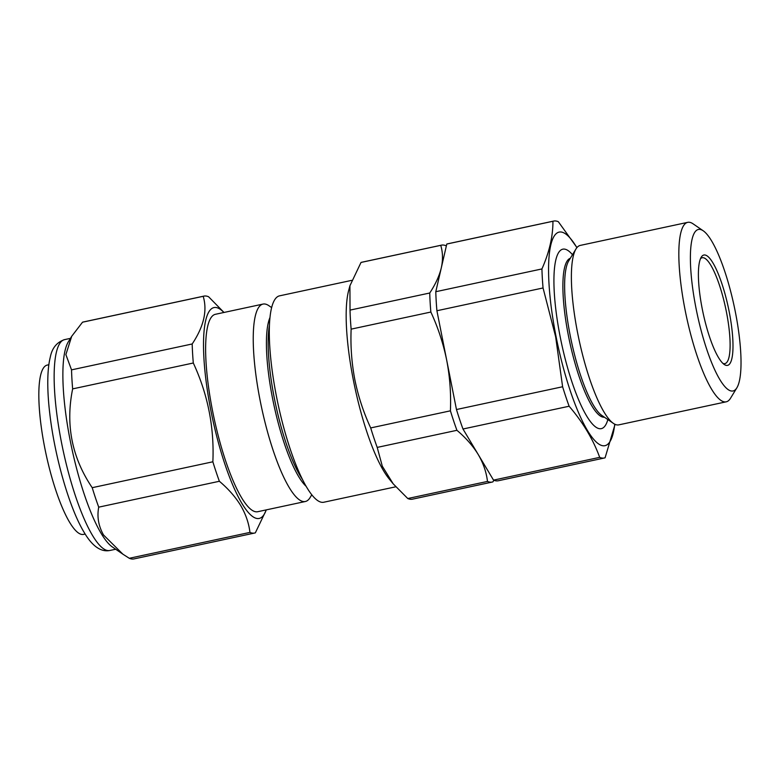 <?xml version="1.0" encoding="UTF-8"?>
<svg xmlns="http://www.w3.org/2000/svg" width="780" height="780" viewBox="0 0 780 780"><rect width="100%" height="100%" fill="white"/><g stroke="black" fill="none" stroke-linecap="round" stroke-linejoin="round"><path stroke-width="1.17" d="M302.465 479.427A90.48 20.709 -102.1 0 1 274.394 398.492A90.48 20.709 -102.1 0 1 269.412 325.406M306.15 486.32A90.48 20.709 -102.1 0 1 272.649 398.863A90.48 20.709 -102.1 0 1 269.958 317.606M311.795 494.773L310.079 497.591A100.952 23.098 -102.1 0 1 305.36 501.501A100.952 23.098 -102.1 0 1 260.189 400.793A100.952 23.098 -102.1 0 1 263.006 304.083A100.952 23.098 -102.1 0 1 268.915 305.711L271.635 307.583M351.673 280.371L279.513 295.854A105.544 24.151 77.9 0 0 276.569 396.962A105.544 24.151 77.9 0 0 323.798 502.232L395.723 486.808M377.208 447.408A121.144 27.719 -102.1 0 1 370.695 427.927C363.529 412.454 358.254 396.425 354.871 379.831C351.673 363.1 350.425 346.203 351.136 329.14A121.144 27.719 -102.1 0 1 350.025 310.108L349.927 285.743L348.689 290.365A105.544 24.151 77.9 0 0 353.438 380.465A105.544 24.151 77.9 0 0 389.132 478.871L393.208 483.844L382.298 466.186L377.208 447.408L456.924 430.306C465.904 437.892 473.011 445.985 478.257 454.574L462.979 429.01A121.144 27.719 -102.1 0 1 456.466 409.529L436.907 310.742A121.144 27.719 -102.1 0 1 435.796 291.71L446.794 244.043A121.144 27.719 -102.1 0 1 447.447 243.867L553.595 221.091A121.144 27.719 77.9 0 0 552.942 221.266C552.981 236.359 549.315 252.252 541.934 268.934A121.144 27.719 77.9 0 0 543.056 287.966L555.643 336.755L562.614 386.753A121.144 27.719 77.9 0 0 569.127 406.234C583.021 422.477 593.209 439.52 599.683 457.353A121.144 27.719 77.9 0 0 604.422 457.987A121.144 27.719 77.9 0 0 605.085 457.802L615.059 424.34M263.006 304.083L215.397 314.301A100.952 23.098 77.9 0 0 212.579 411.011A100.952 23.098 77.9 0 0 257.751 511.709L305.36 501.501M349.927 285.743L361.023 262.441A121.144 27.719 -102.1 0 1 361.686 262.265L441.402 245.164A121.144 27.719 77.9 0 0 440.739 245.339C442.865 252.359 443.05 259.867 441.295 267.881C439.325 275.944 435.474 284.32 429.741 293.007A121.144 27.719 77.9 0 0 430.852 312.039C437.99 327.415 443.264 343.444 446.686 360.136C449.875 376.76 451.123 393.656 450.411 410.826A121.144 27.719 77.9 0 0 456.924 430.306M48.838 364.718L47.171 365.098A86.58 19.812 77.9 0 0 52.192 478.598A86.58 19.812 77.9 0 0 83.489 534.398L85.166 534.056M576.878 247.679A109.21 24.989 77.9 0 0 550.777 245.105A109.21 24.989 77.9 0 0 556.091 336.726A109.21 24.989 77.9 0 0 589.758 434.109A109.21 24.989 77.9 0 0 614.747 424.183M576.956 247.582L558.334 221.715A121.144 27.719 77.9 0 0 553.595 221.091M687.716 222.349L580.271 245.407A91.777 21.002 77.9 0 0 575.981 248.957L568.698 260.93A81.305 18.603 77.9 0 0 570.229 335.673A81.305 18.603 77.9 0 0 601.858 415.457L613.411 423.394A91.777 21.002 77.9 0 0 618.774 424.866L726.219 401.817A91.777 21.002 -102.1 0 1 685.152 310.274A91.777 21.002 -102.1 0 1 687.716 222.349A91.777 21.002 -102.1 0 1 693.079 223.831L703.209 230.782A82.592 18.905 77.9 0 0 696.072 308.578A82.592 18.905 77.9 0 0 736.885 387.777A82.592 18.905 77.9 0 0 735.335 311.844A82.592 18.905 77.9 0 0 703.209 230.782M575.981 248.957A91.777 21.002 77.9 0 0 577.707 333.323A91.777 21.002 77.9 0 0 613.411 423.394M570.317 258.277A81.305 18.603 77.9 0 0 568.483 336.043A81.305 18.603 77.9 0 0 604.412 417.212M572.481 254.719A91.777 21.002 77.9 0 0 560.235 337.067A91.777 21.002 77.9 0 0 607.854 419.572M729.115 311.327A56.443 12.919 -102.1 0 1 724.24 364.484A56.443 12.919 -102.1 0 1 702.283 309.094A56.443 12.919 -102.1 0 1 701.23 257.205A56.443 12.919 -102.1 0 1 729.115 311.327M722.933 363.412A54.151 12.392 77.9 0 0 724.874 363.626A54.151 12.392 77.9 0 0 726.385 311.747A54.151 12.392 77.9 0 0 702.156 257.741A54.151 12.392 77.9 0 0 700.469 258.726M223.88 312.478A107.835 24.677 77.9 0 0 204.769 369.291A107.835 24.677 77.9 0 0 241.858 503.344A107.835 24.677 77.9 0 0 266.233 509.896M249.941 532.399C248.849 523.156 245.768 514.205 240.708 505.537C235.472 496.967 228.364 488.875 219.375 481.27L98.719 507.156C96.895 516.74 98.494 526.012 103.516 534.973L122.889 554.18L129.285 558.285A121.144 27.719 77.9 0 0 134.024 558.909L254.68 533.023A121.144 27.719 -102.1 0 1 249.941 532.399L129.285 558.285M266.341 509.867L255.343 532.847A121.144 27.719 -102.1 0 1 254.68 533.023M219.375 481.27A121.144 27.719 -102.1 0 1 212.862 461.789C214.373 427.333 207.86 394.397 193.303 363.002A121.144 27.719 -102.1 0 1 192.192 343.97C203.833 326.459 207.499 310.567 203.19 296.312L82.534 322.198L71.721 336.268L68.279 341.913A107.835 24.677 77.9 0 0 68.191 429.634A107.835 24.677 77.9 0 0 101.224 533.52A107.835 24.677 77.9 0 0 112.261 546.877L122.899 554.18M203.19 296.312A121.144 27.719 -102.1 0 1 203.853 296.127A121.144 27.719 -102.1 0 1 208.591 296.761L223.987 312.458M203.853 296.127L83.197 322.013A121.144 27.719 77.9 0 0 82.534 322.198M192.192 343.97L71.536 369.866A121.144 27.719 77.9 0 0 72.647 388.889C65.383 424.69 71.906 457.616 92.206 487.685A121.144 27.719 77.9 0 0 98.719 507.156M71.721 336.268L65.871 354.588L71.536 369.866M193.303 363.002L72.647 388.889M212.862 461.789L92.206 487.685M604.422 457.987L498.274 480.763A121.144 27.719 -102.1 0 1 493.535 480.129L478.257 454.574C483.308 463.223 486.389 472.173 487.481 481.426A121.144 27.719 77.9 0 0 492.229 482.06A121.144 27.719 77.9 0 0 492.882 481.874L493.906 480.285M446.794 244.043L552.942 221.266M493.535 480.129L599.683 457.353M462.979 429.01L569.127 406.234M456.466 409.529L562.614 386.753M436.907 310.742L543.056 287.966M435.796 291.71L541.934 268.934M736.885 387.777L730.509 398.268A91.777 21.002 -102.1 0 1 726.219 401.817M446.14 245.788A121.144 27.719 77.9 0 0 441.402 245.164M361.023 262.441L440.739 245.339M492.229 482.06L412.513 499.161A121.144 27.719 -102.1 0 1 407.774 498.527L487.481 481.426M407.774 498.527L393.208 483.844M370.695 427.927L450.411 410.826M351.136 329.14L430.852 312.039M350.025 310.108L429.741 293.007M92.489 535.392A107.835 24.677 77.9 0 0 109.824 550.485C97.422 552.991 88.286 539.428 84.162 532.408C69.332 508.121 54.551 456.124 49.705 412.961C47.356 393.12 46.722 371.348 50.261 357.24C52.036 348.094 56.813 342.215 64.584 339.622A107.835 24.677 77.9 0 0 57.525 419.211A107.835 24.677 77.9 0 0 92.489 535.392M109.824 550.485L115.684 549.237M64.584 339.622L70.444 338.364"/></g></svg>

